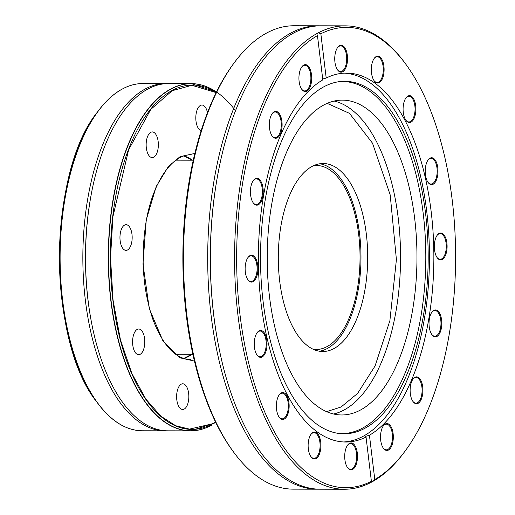 <?xml version="1.0" encoding="UTF-8"?>
<svg xmlns="http://www.w3.org/2000/svg" width="515" height="515" viewBox="0 0 515 515"><rect width="100%" height="100%" fill="white"/><g stroke="black" fill="none" stroke-linecap="round" stroke-linejoin="round"><path stroke-width="0.77" d="M313.596 165.676A92.005 43.762 -89.9 0 1 316.455 165.489A92.005 43.762 -89.9 0 1 359.708 245.97A92.005 43.762 -89.9 0 1 327.057 346.595A92.005 43.762 -89.9 0 1 316.094 349.505A92.005 43.762 -89.9 0 1 313.236 349.299M176.027 354.558A97.354 46.305 90.1 0 0 178.853 354.275M179.239 160.171A97.354 46.305 90.1 0 0 176.407 159.875M127.566 249.962A12.836 6.109 90.1 0 0 132.123 235.922A12.836 6.109 90.1 0 0 126.085 224.695A12.836 6.109 90.1 0 0 119.956 237.518A12.836 6.109 90.1 0 0 126.033 250.367A12.836 6.109 90.1 0 0 127.566 249.962M140.189 354.294A12.836 6.109 90.1 0 0 144.747 340.248A12.836 6.109 90.1 0 0 138.709 329.021A12.836 6.109 90.1 0 0 132.58 341.844A12.836 6.109 90.1 0 0 138.657 354.7A12.836 6.109 90.1 0 0 140.189 354.294M184.235 409.058A12.836 6.109 90.1 0 0 188.786 395.018A12.836 6.109 90.1 0 0 182.754 383.784A12.836 6.109 90.1 0 0 176.619 396.614A12.836 6.109 90.1 0 0 182.703 409.464A12.836 6.109 90.1 0 0 184.235 409.058M207.487 112.598A12.836 6.109 90.1 0 0 201.938 105.041A12.836 6.109 90.1 0 0 195.816 117.117A12.836 6.109 90.1 0 0 201.178 130.63M153.753 157.184A12.836 6.109 90.1 0 0 158.311 143.144A12.836 6.109 90.1 0 0 152.273 131.917A12.836 6.109 90.1 0 0 146.144 144.741A12.836 6.109 90.1 0 0 152.221 157.59A12.836 6.109 90.1 0 0 153.753 157.184M123.091 88.593C129.638 85.213 136.282 83.527 143.028 83.533A173.619 82.58 -89.9 0 0 123.053 88.644L121.63 89.41A173.619 82.58 -89.9 0 0 60.77 279.671A173.619 82.58 -89.9 0 0 142.346 430.778C126.117 430.534 111.195 421.289 97.586 403.045A173.536 82.535 -89.9 0 1 98.159 111.086A173.536 82.535 -89.9 0 1 121.218 89.629M216.493 91.979L191.207 83.623L168.463 83.585A173.619 82.58 90.1 0 0 147.773 89.069A173.619 82.58 90.1 0 0 90.904 196.176A173.619 82.58 90.1 0 0 90.666 317.929A173.619 82.58 90.1 0 0 167.781 430.823L190.524 430.868L215.849 422.615M90.904 196.176L90.737 197.103A170.974 81.319 90.1 0 0 90.498 317.002L90.666 317.929M167.118 83.604A173.619 82.58 90.1 0 0 165.772 83.578A173.619 82.58 90.1 0 0 145.797 88.689A173.619 82.58 90.1 0 0 83.424 278.184A173.619 82.58 90.1 0 0 165.09 430.823A173.619 82.58 90.1 0 0 166.435 430.798M234.486 62.424L233.533 63.706A230.173 109.476 90.1 0 0 232.774 450.953L233.72 452.241A231.699 110.204 -89.9 0 1 234.486 62.424A231.699 110.204 -89.9 0 1 266.538 33.076A231.699 110.204 -89.9 0 1 294.142 25.75L318.341 25.795A231.699 110.204 -89.9 0 1 319.686 25.814M318.779 489.186A231.699 110.204 -89.9 0 1 317.433 489.199L293.235 489.147A231.699 110.204 -89.9 0 1 233.72 452.241M317.433 489.199A231.699 110.204 -89.9 0 1 207.687 257.281A231.699 110.204 -89.9 0 1 318.341 25.795M247.908 257.603A12.836 6.109 -89.9 0 1 249.492 256.225A12.836 6.109 -89.9 0 1 251.024 255.82A12.836 6.109 -89.9 0 1 257.101 268.669A12.836 6.109 -89.9 0 1 250.972 281.493A12.836 6.109 -89.9 0 1 247.863 279.697M383.295 425.95A12.836 6.109 -89.9 0 1 384.879 424.572A12.836 6.109 -89.9 0 1 386.405 424.167A12.836 6.109 -89.9 0 1 392.488 437.016A12.836 6.109 -89.9 0 1 386.359 449.84A12.836 6.109 -89.9 0 1 383.25 448.044M347.477 445.333A12.836 6.109 -89.9 0 1 349.061 443.956A12.836 6.109 -89.9 0 1 350.586 443.55A12.836 6.109 -89.9 0 1 356.67 456.399A12.836 6.109 -89.9 0 1 350.541 469.223A12.836 6.109 -89.9 0 1 347.432 467.427M310.899 434.448A12.836 6.109 -89.9 0 1 312.483 433.07A12.836 6.109 -89.9 0 1 314.015 432.664A12.836 6.109 -89.9 0 1 320.092 445.514A12.836 6.109 -89.9 0 1 313.963 458.337A12.836 6.109 -89.9 0 1 310.854 456.541M279.13 394.947A12.836 6.109 -89.9 0 1 280.714 393.569A12.836 6.109 -89.9 0 1 282.246 393.164A12.836 6.109 -89.9 0 1 288.329 406.013A12.836 6.109 -89.9 0 1 282.194 418.843A12.836 6.109 -89.9 0 1 279.085 417.041M257.011 332.851A12.836 6.109 -89.9 0 1 258.594 331.467A12.836 6.109 -89.9 0 1 260.127 331.061A12.836 6.109 -89.9 0 1 266.21 343.917A12.836 6.109 -89.9 0 1 260.075 356.74A12.836 6.109 -89.9 0 1 256.966 354.944M253.2 180.668A12.836 6.109 -89.9 0 1 254.783 179.284A12.836 6.109 -89.9 0 1 256.316 178.879A12.836 6.109 -89.9 0 1 262.399 191.734A12.836 6.109 -89.9 0 1 256.264 204.558A12.836 6.109 -89.9 0 1 253.155 202.762M272.087 113.751A12.836 6.109 -89.9 0 1 273.677 112.373A12.836 6.109 -89.9 0 1 275.203 111.967A12.836 6.109 -89.9 0 1 281.287 124.817A12.836 6.109 -89.9 0 1 275.152 137.647A12.836 6.109 -89.9 0 1 272.049 135.844M301.693 67.047A12.836 6.109 -89.9 0 1 303.284 65.669A12.836 6.109 -89.9 0 1 304.809 65.263A12.836 6.109 -89.9 0 1 310.893 78.113A12.836 6.109 -89.9 0 1 304.758 90.936A12.836 6.109 -89.9 0 1 301.655 89.14M337.512 47.663A12.836 6.109 -89.9 0 1 339.102 46.286A12.836 6.109 -89.9 0 1 340.627 45.88A12.836 6.109 -89.9 0 1 346.711 58.729A12.836 6.109 -89.9 0 1 340.576 71.553A12.836 6.109 -89.9 0 1 337.473 69.757M374.09 58.549A12.836 6.109 -89.9 0 1 375.673 57.171A12.836 6.109 -89.9 0 1 377.205 56.766A12.836 6.109 -89.9 0 1 383.289 69.615A12.836 6.109 -89.9 0 1 377.154 82.439A12.836 6.109 -89.9 0 1 374.051 80.643M405.859 98.05A12.836 6.109 -89.9 0 1 407.442 96.672A12.836 6.109 -89.9 0 1 408.974 96.26A12.836 6.109 -89.9 0 1 415.051 109.116A12.836 6.109 -89.9 0 1 408.923 121.939A12.836 6.109 -89.9 0 1 405.814 120.143M427.978 160.146A12.836 6.109 -89.9 0 1 429.562 158.768A12.836 6.109 -89.9 0 1 431.094 158.363A12.836 6.109 -89.9 0 1 437.171 171.212A12.836 6.109 -89.9 0 1 431.042 184.042A12.836 6.109 -89.9 0 1 427.933 182.239M437.081 235.394A12.836 6.109 -89.9 0 1 438.671 234.016A12.836 6.109 -89.9 0 1 440.196 233.61A12.836 6.109 -89.9 0 1 446.28 246.46A12.836 6.109 -89.9 0 1 440.145 259.283A12.836 6.109 -89.9 0 1 437.042 257.487M431.789 312.328A12.836 6.109 -89.9 0 1 433.373 310.951A12.836 6.109 -89.9 0 1 434.905 310.545A12.836 6.109 -89.9 0 1 440.982 323.394A12.836 6.109 -89.9 0 1 434.853 336.224A12.836 6.109 -89.9 0 1 431.744 334.422M412.901 379.246A12.836 6.109 -89.9 0 1 414.485 377.868A12.836 6.109 -89.9 0 1 416.017 377.463A12.836 6.109 -89.9 0 1 422.094 390.312A12.836 6.109 -89.9 0 1 415.966 403.136A12.836 6.109 -89.9 0 1 412.856 401.34M319.821 163.77A93.994 44.708 -89.9 0 1 360.822 249.234A93.994 44.708 -89.9 0 1 327.289 348.513A93.994 44.708 -89.9 0 1 319.455 351.23M404.932 451.295L403.979 452.576A231.699 110.204 -89.9 0 1 372.686 481.506L371.167 482.33A231.699 110.204 -89.9 0 1 344.323 489.25L320.124 489.205A231.699 110.204 -89.9 0 1 217.214 338.542L217.047 337.608A229.053 108.942 -89.9 0 1 217.362 176.986L217.53 176.059A231.699 110.204 -89.9 0 1 293.428 33.127A231.699 110.204 -89.9 0 1 321.032 25.802L345.23 25.853A231.699 110.204 -89.9 0 1 404.745 62.759L405.698 64.047A230.173 109.476 -89.9 0 1 404.932 451.295A230.173 109.476 -89.9 0 1 374.785 479.504L369.429 435.246A184.473 87.743 90.1 0 0 433.096 232.626A184.473 87.743 90.1 0 0 346.486 73.079A184.473 87.743 90.1 0 0 326.201 78.035L320.845 33.771A230.173 109.476 -89.9 0 1 405.698 64.047M249.955 255.633A13.448 6.399 -89.9 0 1 257.848 270.8A13.448 6.399 -89.9 0 1 248.05 279.967A13.448 6.399 -89.9 0 1 248.095 257.339A13.448 6.399 -89.9 0 1 249.955 255.633M385.342 423.98A13.448 6.399 -89.9 0 1 393.235 439.147A13.448 6.399 -89.9 0 1 383.437 448.314A13.448 6.399 -89.9 0 1 383.482 425.686A13.448 6.399 -89.9 0 1 385.342 423.98M349.524 443.364A13.448 6.399 -89.9 0 1 357.416 458.53A13.448 6.399 -89.9 0 1 347.619 467.697A13.448 6.399 -89.9 0 1 347.664 445.069A13.448 6.399 -89.9 0 1 349.524 443.364M312.946 432.478A13.448 6.399 -89.9 0 1 320.839 447.644A13.448 6.399 -89.9 0 1 311.047 456.811A13.448 6.399 -89.9 0 1 311.086 434.184A13.448 6.399 -89.9 0 1 312.946 432.478M281.184 392.977A13.448 6.399 -89.9 0 1 289.07 408.144A13.448 6.399 -89.9 0 1 279.278 417.311A13.448 6.399 -89.9 0 1 279.323 394.683A13.448 6.399 -89.9 0 1 281.184 392.977M259.064 330.881A13.448 6.399 -89.9 0 1 266.95 346.048A13.448 6.399 -89.9 0 1 257.159 355.208A13.448 6.399 -89.9 0 1 257.204 332.581A13.448 6.399 -89.9 0 1 259.064 330.881M255.253 178.699A13.448 6.399 -89.9 0 1 263.139 193.865A13.448 6.399 -89.9 0 1 253.348 203.026A13.448 6.399 -89.9 0 1 253.393 180.398A13.448 6.399 -89.9 0 1 255.253 178.699M274.141 111.781A13.448 6.399 -89.9 0 1 282.027 126.948A13.448 6.399 -89.9 0 1 272.235 136.115A13.448 6.399 -89.9 0 1 272.281 113.487A13.448 6.399 -89.9 0 1 274.141 111.781M303.747 65.077A13.448 6.399 -89.9 0 1 311.633 80.243A13.448 6.399 -89.9 0 1 301.841 89.41A13.448 6.399 -89.9 0 1 301.887 66.783A13.448 6.399 -89.9 0 1 303.747 65.077M339.565 45.693A13.448 6.399 -89.9 0 1 347.451 60.86A13.448 6.399 -89.9 0 1 337.66 70.027A13.448 6.399 -89.9 0 1 337.705 47.393A13.448 6.399 -89.9 0 1 339.565 45.693M376.143 56.579A13.448 6.399 -89.9 0 1 384.029 71.746A13.448 6.399 -89.9 0 1 374.238 80.913A13.448 6.399 -89.9 0 1 374.283 58.285A13.448 6.399 -89.9 0 1 376.143 56.579M407.906 96.08A13.448 6.399 -89.9 0 1 415.798 111.246A13.448 6.399 -89.9 0 1 406.007 120.407A13.448 6.399 -89.9 0 1 406.045 97.779A13.448 6.399 -89.9 0 1 407.906 96.08M430.025 158.176A13.448 6.399 -89.9 0 1 437.917 173.343A13.448 6.399 -89.9 0 1 428.126 182.51A13.448 6.399 -89.9 0 1 428.165 159.882A13.448 6.399 -89.9 0 1 430.025 158.176M439.134 233.424A13.448 6.399 -89.9 0 1 447.02 248.591A13.448 6.399 -89.9 0 1 437.229 257.757A13.448 6.399 -89.9 0 1 437.274 235.13A13.448 6.399 -89.9 0 1 439.134 233.424M433.842 310.358A13.448 6.399 -89.9 0 1 441.728 325.525A13.448 6.399 -89.9 0 1 431.937 334.692A13.448 6.399 -89.9 0 1 431.982 312.064A13.448 6.399 -89.9 0 1 433.842 310.358M414.948 377.276A13.448 6.399 -89.9 0 1 422.841 392.443A13.448 6.399 -89.9 0 1 413.043 401.603A13.448 6.399 -89.9 0 1 413.088 378.976A13.448 6.399 -89.9 0 1 414.948 377.276M334.01 348.533A93.994 44.708 -89.9 0 1 322.815 351.5A93.994 44.708 -89.9 0 1 278.293 257.423A93.994 44.708 -89.9 0 1 323.182 163.513A93.994 44.708 -89.9 0 1 367.369 245.732A93.994 44.708 -89.9 0 1 334.01 348.533M217.214 338.542A231.699 110.204 -89.9 0 1 217.53 176.059M366.043 437.074L371.399 481.332A230.173 109.476 -89.9 0 1 240.022 314.974A230.173 109.476 -89.9 0 1 317.459 35.599L322.815 79.864A184.473 87.743 90.1 0 0 259.148 282.484A184.473 87.743 90.1 0 0 345.758 442.025A184.473 87.743 90.1 0 0 366.043 437.074L365.605 436.733L366.126 436.192L369.429 435.246M344.323 489.25A231.699 110.204 -89.9 0 1 235.445 287.389A231.699 110.204 -89.9 0 1 316.867 33.591L318.386 32.773A231.699 110.204 -89.9 0 1 345.23 25.853M317.459 35.599L316.873 34.009M371.399 481.332L371.109 482.207M374.785 479.504L372.686 481.506M322.712 79.014L326.201 78.035M343.556 441.967A184.473 87.743 90.1 0 0 363.333 436.186A184.473 87.743 90.1 0 0 428.924 236.733A184.473 87.743 90.1 0 0 344.277 73.13M318.386 32.773L320.845 33.771M365 428.229A176.252 83.829 -89.9 0 1 339.952 433.585A176.252 83.829 -89.9 0 1 260.925 275.403A176.252 83.829 -89.9 0 1 323.69 86.874A176.252 83.829 -89.9 0 1 340.647 81.499A176.252 83.829 -89.9 0 1 427.276 231.254A176.252 83.829 -89.9 0 1 365 428.229M360.539 409.992A157.423 74.875 -89.9 0 1 341.78 414.968A157.423 74.875 -89.9 0 1 267.214 257.397A157.423 74.875 -89.9 0 1 342.398 100.122A157.423 74.875 -89.9 0 1 416.403 237.827A157.423 74.875 -89.9 0 1 360.539 409.992M338.831 433.456A176.021 83.72 90.1 0 0 425.808 257.706A176.021 83.72 90.1 0 0 339.52 81.621M194.844 153.444L180.141 156.612L168.489 166.358L156.219 186.507L146.254 219.879L142.983 264.021L149.253 308.549L163.126 341.31L179.523 357.725L194.432 361.073M215.54 421.985L212.47 423.781L189.469 429.13L175.699 425.738L160.88 416.217L145.848 399.074L131.859 373.472L120.446 339.823L113.049 300.155L110.525 257.841L112.894 216.738L128.634 149.768L150.779 109.392L172.165 90.724L191.915 85.29L216.191 92.61M216.255 92.475A172.184 81.898 90.1 0 0 110.371 253.612A172.184 81.898 90.1 0 0 212.418 423.987A172.184 81.898 90.1 0 0 215.605 422.12M183.746 358.504A102.401 48.706 90.1 0 0 192.069 354.301M192.449 160.197A102.401 48.706 90.1 0 0 184.138 155.968M235.522 110.751A173.536 82.535 90.1 0 0 170.716 89.204A173.536 82.535 90.1 0 0 111.06 300.541A173.536 82.535 90.1 0 0 211.388 425.293M209.779 88.117A173.619 82.58 90.1 0 0 191.213 83.623A173.619 82.58 90.1 0 0 170.517 89.114A173.619 82.58 90.1 0 0 108.897 278.918A173.619 82.58 90.1 0 0 190.447 430.868A173.619 82.58 90.1 0 0 209.116 426.452M96.749 401.906A172.184 81.898 -89.9 0 1 97.316 112.219C47.644 173.008 47.316 340.924 96.749 401.906L97.586 403.045A173.536 82.535 -89.9 0 0 123.767 426.285M123.111 88.606A173.536 82.535 -89.9 0 1 124.437 87.949M327.199 103.367L349.479 113.358L372.5 143.17L390.203 194.908L396.408 259.611L389.887 320.684L375.068 365.985L357.59 393.428L341.085 406.992L326.594 411.659M334.196 101.056A157.423 74.875 -89.9 0 1 400.387 246.389A157.423 74.875 -89.9 0 1 344.136 409.959A157.423 74.875 -89.9 0 1 333.578 414.002M193.267 160.204L176.001 160.165M192.887 354.301L175.621 354.269M190.775 359.65C175.531 359.058 162.901 345.649 152.891 319.409C143.016 290.215 140.627 258.446 145.726 224.096C152.028 183.063 171.894 153.966 191.174 154.848M183.649 358.472L191.702 354.301M192.082 160.197L183.958 155.961M97.316 112.219L98.159 111.086C105.363 101.41 113.094 94.219 121.366 89.526M142.346 430.778L165.09 430.823M143.028 83.533L165.772 83.578"/></g></svg>

